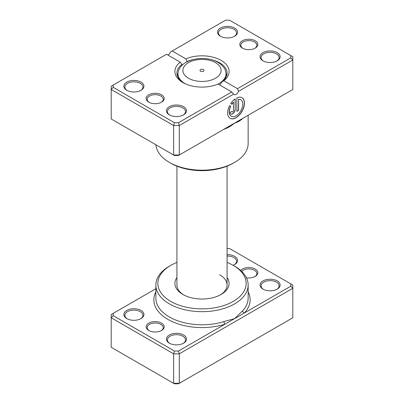 <?xml version="1.0" encoding="UTF-8"?>
<svg xmlns="http://www.w3.org/2000/svg" width="404" height="404" viewBox="0 0 404 404"><rect width="100%" height="100%" fill="white"/><g stroke="black" fill="none" stroke-linecap="round" stroke-linejoin="round"><path stroke-width="0.61" d="M155.853 288.739L113.211 313.358L113.211 315.675L174.457 351.036L178.467 351.036L224.902 324.225A2.005 0.778 72.7 0 1 223.952 321.569L234.628 318.61L242.592 310.807A46.147 26.644 0 0 0 248.147 298.137L248.147 285.027A46.147 26.644 180 0 1 219.66 309.641A46.147 26.644 180 0 1 169.372 303.869A46.147 26.644 180 0 1 155.853 285.027A46.147 26.644 180 0 1 169.367 266.191L170.786 265.372A44.142 25.482 0 0 0 170.786 301.409A44.142 25.482 0 0 0 233.214 301.409A44.142 25.482 0 0 0 233.214 265.372L234.628 266.191A46.147 26.644 180 0 1 234.633 266.191A46.147 26.644 180 0 1 248.147 285.027M148.798 330.487L148.798 330.487A9.029 5.212 180 0 1 148.798 323.119A9.029 5.212 180 0 1 161.565 323.119A9.029 5.212 180 0 1 161.565 330.487A9.029 5.212 180 0 1 148.798 330.487M161.191 330.694A8.024 4.636 0 0 0 163.206 327.624A8.024 4.636 0 0 0 160.858 324.346A8.024 4.636 0 0 0 152.111 323.341A8.024 4.636 0 0 0 147.157 327.624A8.024 4.636 0 0 0 149.172 330.694M240.673 270.493A9.029 5.212 180 0 1 255.202 269.059A9.029 5.212 180 0 1 255.202 276.427A9.029 5.212 180 0 1 246.4 277.765M254.828 276.634A8.024 4.636 0 0 0 256.843 273.564A8.024 4.636 0 0 0 254.495 270.286A8.024 4.636 0 0 0 241.688 271.438M263.004 289.123L263.004 289.123A10.034 5.792 180 0 1 263.004 280.931A10.034 5.792 180 0 1 277.189 280.931A10.034 5.792 180 0 1 277.195 289.123A10.034 5.792 180 0 1 263.004 289.123M276.821 289.33A9.029 5.212 0 0 0 279.129 285.85A9.029 5.212 0 0 0 276.482 282.164A9.029 5.212 0 0 0 266.645 281.033A9.029 5.212 0 0 0 261.07 285.85A9.029 5.212 0 0 0 263.378 289.33M227.078 254.672A10.034 5.792 180 0 1 234.628 256.363A10.034 5.792 180 0 1 234.633 264.554A10.034 5.792 180 0 1 233.068 265.287M234.259 264.756A9.029 5.212 0 0 0 236.567 261.277A9.029 5.212 0 0 0 233.921 257.59A9.029 5.212 0 0 0 227.078 256.07M169.372 343.183A10.034 5.792 180 0 1 169.367 343.183A10.034 5.792 180 0 1 169.372 334.992A10.034 5.792 180 0 1 183.557 334.992A10.034 5.792 180 0 1 183.557 343.183A10.034 5.792 180 0 1 169.372 343.183M183.184 343.39A9.029 5.212 0 0 0 185.492 339.91A9.029 5.212 0 0 0 182.845 336.224A9.029 5.212 0 0 0 173.008 335.093A9.029 5.212 0 0 0 167.433 339.91A9.029 5.212 0 0 0 169.741 343.39M126.811 318.61A10.034 5.792 180 0 1 126.805 318.61A10.034 5.792 180 0 1 126.811 310.418A10.034 5.792 180 0 1 140.996 310.418A10.034 5.792 180 0 1 140.996 318.61A10.034 5.792 180 0 1 126.811 318.61M140.622 318.817A9.029 5.212 0 0 0 142.93 315.337A9.029 5.212 0 0 0 140.284 311.651A9.029 5.212 0 0 0 130.447 310.519A9.029 5.212 0 0 0 124.871 315.337A9.029 5.212 0 0 0 127.179 318.817M227.078 277.482A27.088 15.64 180 0 1 221.155 294.45A27.088 15.64 180 0 1 182.845 294.45L182.845 294.45A27.088 15.64 180 0 1 176.922 277.482M176.922 166.155L176.922 285.027A25.078 14.478 0 0 0 183.583 294.859M113.211 315.675L111.201 317.791L111.201 347.278L173.624 383.32L179.3 383.32L292.799 317.791L292.799 288.305L179.3 353.833L179.3 383.32L178.467 383.8L174.457 383.8L173.624 383.32L173.624 353.833L111.201 317.791L111.201 314.514L113.211 313.358M178.467 351.036L179.3 353.833L173.624 353.833L174.457 351.036M290.789 283.871L292.799 285.027L292.799 288.305L290.789 286.189L290.789 283.871L229.543 248.511L227.078 248.511M155.853 291.829A48.152 27.8 180 0 0 167.953 319.433A48.152 27.8 180 0 0 224.902 324.225L290.789 286.189M234.633 266.191L233.214 265.372A44.142 25.482 0 0 0 227.078 262.418M176.922 262.418A44.142 25.482 0 0 0 170.786 265.372M220.417 294.859A25.078 14.478 0 0 0 227.078 285.027A25.078 14.478 0 0 0 219.736 274.791M248.147 291.829A48.152 27.8 180 0 1 244.354 312.994A2.005 1.439 43.1 0 1 242.592 310.807M203.419 69.604A2.005 1.156 0 0 0 201.232 69.357A2.005 1.156 0 0 0 199.995 70.422A2.005 1.156 0 0 0 200.581 71.245A2.005 1.156 0 0 0 202.768 71.493A2.005 1.156 0 0 0 204.005 70.422A2.005 1.156 0 0 0 203.419 69.604M148.798 102.177L148.798 102.177A9.029 5.212 180 0 1 148.798 94.809A9.029 5.212 180 0 1 161.565 94.809A9.029 5.212 180 0 1 161.565 102.177A9.029 5.212 180 0 1 148.798 102.177M161.191 102.384A8.024 4.636 -0 0 0 163.206 99.313A8.024 4.636 -0 0 0 160.858 96.036A8.024 4.636 -0 0 0 152.111 95.031A8.024 4.636 -0 0 0 147.157 99.313A8.024 4.636 -0 0 0 149.172 102.384M242.435 48.121L242.435 48.121A9.029 5.212 180 0 1 242.435 40.748A9.029 5.212 180 0 1 255.202 40.748A9.029 5.212 180 0 1 255.202 48.121A9.029 5.212 180 0 1 242.435 48.121M254.828 48.323A8.024 4.636 -0 0 0 256.843 45.253A8.024 4.636 -0 0 0 254.495 41.976A8.024 4.636 -0 0 0 245.748 40.971A8.024 4.636 -0 0 0 240.794 45.253A8.024 4.636 -0 0 0 242.809 48.323M244.354 117.453L234.628 123.069C231.492 125.78 227.937 127.861 223.952 129.3A46.147 26.644 180 0 1 223.695 129.381M242.592 118.468A2.005 1.439 -136.9 0 0 242.592 118.539C240.425 120.645 237.774 122.154 234.628 123.069L224.902 128.684M231.224 116.201A9.514 5.494 -60 0 1 231.154 116.16A9.514 5.494 -60 0 1 230.598 106.227L230.74 106.313A9.514 5.494 120 0 0 231.295 116.246A9.514 5.494 120 0 0 236.052 115.771A9.514 5.494 120 0 0 242.269 107.388A9.514 5.494 120 0 0 240.809 99.768A9.514 5.494 120 0 0 238.577 99.349L238.577 110.433L236.896 111.403L236.896 97.859A11.893 6.868 -60 0 1 242.001 97.707A11.893 6.868 -60 0 1 243.824 107.237A11.893 6.868 -60 0 1 236.052 117.715A11.893 6.868 -60 0 1 230.108 118.306A11.893 6.868 -60 0 1 229.543 105.621L230.74 106.313M230.038 118.261A11.893 6.868 120 0 0 235.911 117.635A11.893 6.868 120 0 0 243.662 107.217A11.893 6.868 120 0 0 241.93 97.667M235.214 109.464A3.565 2.06 -60 0 1 232.689 113.832A3.565 2.06 -60 0 1 230.906 114.009A3.565 2.06 -60 0 1 230.169 112.373L231.851 111.403A1.187 0.687 120 0 0 232.098 111.948A1.187 0.687 120 0 0 232.689 111.888A1.187 0.687 120 0 0 233.532 110.433L233.532 102.263A9.514 5.494 120 0 0 231.931 104.252L230.734 103.56A11.893 6.868 -60 0 1 235.214 98.828L235.214 109.464L235.072 98.93M230.836 113.963A3.565 2.06 120 0 0 232.547 113.751A3.565 2.06 120 0 0 235.072 109.378M232.027 111.898A1.187 0.687 -60 0 1 231.952 111.868A1.187 0.687 -60 0 1 231.719 111.479M263.004 60.817L263.004 60.817A10.034 5.792 180 0 1 263.004 52.626A10.034 5.792 180 0 1 277.189 52.626A10.034 5.792 180 0 1 277.195 60.817A10.034 5.792 180 0 1 263.004 60.817M276.821 61.019A9.029 5.212 -0 0 0 279.129 57.54A9.029 5.212 -0 0 0 276.482 53.853A9.029 5.212 -0 0 0 266.645 52.722A9.029 5.212 -0 0 0 261.07 57.54A9.029 5.212 -0 0 0 263.378 61.019M169.372 114.877A10.034 5.792 180 0 1 169.367 114.877A10.034 5.792 180 0 1 169.372 106.686A10.034 5.792 180 0 1 183.557 106.686A10.034 5.792 180 0 1 183.557 114.877A10.034 5.792 180 0 1 169.372 114.877M183.184 115.079A9.029 5.212 -0 0 0 185.492 111.6A9.029 5.212 -0 0 0 182.845 107.913A9.029 5.212 -0 0 0 173.008 106.782A9.029 5.212 -0 0 0 167.433 111.6A9.029 5.212 -0 0 0 169.741 115.079M126.811 90.304A10.034 5.792 180 0 1 126.805 90.304A10.034 5.792 180 0 1 126.811 82.113A10.034 5.792 180 0 1 140.996 82.113A10.034 5.792 180 0 1 140.996 90.304A10.034 5.792 180 0 1 126.811 90.304M140.622 90.506A9.029 5.212 -0 0 0 142.93 87.027A9.029 5.212 -0 0 0 140.284 83.34A9.029 5.212 -0 0 0 130.447 82.209A9.029 5.212 -0 0 0 124.871 87.027A9.029 5.212 -0 0 0 127.179 90.506M220.443 36.244L220.443 36.244A10.034 5.792 180 0 1 220.443 28.053A10.034 5.792 180 0 1 234.628 28.053A10.034 5.792 180 0 1 234.633 36.244A10.034 5.792 180 0 1 220.443 36.244M234.259 36.446A9.029 5.212 -0 0 0 236.567 32.966A9.029 5.212 -0 0 0 233.921 29.28A9.029 5.212 -0 0 0 224.084 28.149A9.029 5.212 -0 0 0 218.508 32.966A9.029 5.212 -0 0 0 220.816 36.446M234.633 162.383L233.214 163.201A44.142 25.482 180 0 1 170.786 163.201L169.372 162.383A46.147 26.644 -0 0 0 234.633 162.383A46.147 26.644 -0 0 0 248.147 143.546L248.147 115.261M218.104 84.037A27.088 15.64 180 0 1 182.845 82.522L182.845 82.522A27.088 15.64 180 0 1 180.219 62.165L166.534 54.262L113.211 85.047L113.211 87.365L174.457 122.725L178.467 122.725L231.795 91.94L218.104 84.037A24.028 13.872 180 0 0 225.811 71.887C225.376 69.518 223.447 65.64 218.014 62.378C205.176 54.712 181.164 58.646 178.189 71.887A24.028 13.872 180 0 0 185.007 83.562A24.028 13.872 180 0 0 185.749 83.976M192.87 59.615A25.078 14.478 -0 0 0 186.895 61.544L186.663 62.004M182.552 64.847L181.982 64.382A25.078 14.478 -0 0 0 176.922 73.104A25.078 14.478 -0 0 0 183.583 82.931M219.736 84.976L222.018 81.825A25.078 14.478 -0 0 0 227.078 73.104A25.078 14.478 -0 0 0 219.736 62.862A25.078 14.478 -0 0 0 211.13 59.615M113.211 87.365L111.201 89.481L111.201 118.973L173.624 155.01L179.3 155.01L292.799 89.486L292.799 59.994L238.506 91.339A4.015 2.318 -60 0 1 234.042 94.597A4.015 2.318 -60 0 1 233.593 94.177L179.3 125.523L173.624 125.523L111.201 89.481L111.201 86.209L113.211 85.047M174.457 122.725L173.624 125.523L173.624 155.01L174.457 155.489L178.467 155.489L179.3 155.01L179.3 125.523L178.467 122.725M172.205 50.985L185.896 58.888A27.088 15.64 180 0 1 221.155 60.408A27.088 15.64 180 0 1 223.781 80.76L237.466 88.663L290.789 57.878L290.789 55.56L229.543 20.2L225.533 20.2L170.407 52.025A4.015 2.318 -60 0 1 167.953 55.08M290.789 55.56L292.799 56.722L292.799 59.994L290.789 57.878M155.904 144.778A46.147 26.644 -0 0 0 169.367 162.383A46.147 26.644 -0 0 0 169.372 162.383L170.786 163.201M186.895 61.544L185.896 58.888M180.219 62.165L181.982 64.382M223.781 80.76L222.018 81.825M238.506 91.339L237.466 88.663M231.795 91.94L233.593 94.177M231.785 104.166A9.514 5.494 -60 0 1 233.391 102.177L233.532 102.263M230.598 106.227L229.543 105.621M236.896 111.241L238.577 110.433M238.436 110.353L238.577 99.349M238.436 99.268A9.514 5.494 -60 0 1 240.668 99.687A9.514 5.494 -60 0 1 240.739 99.727M155.853 285.027L155.853 298.137A46.147 26.644 0 0 0 169.372 316.973A46.147 26.644 0 0 0 223.952 321.569M188.491 78.225A19.104 11.029 0 0 0 215.509 78.225A19.104 11.029 0 0 0 215.509 62.625A19.104 11.029 0 0 0 188.491 62.625A19.104 11.029 0 0 0 188.491 78.225M226.588 75.957L225.811 71.887M227.078 166.155L227.078 285.027M177.412 75.957L178.189 71.887"/></g></svg>
